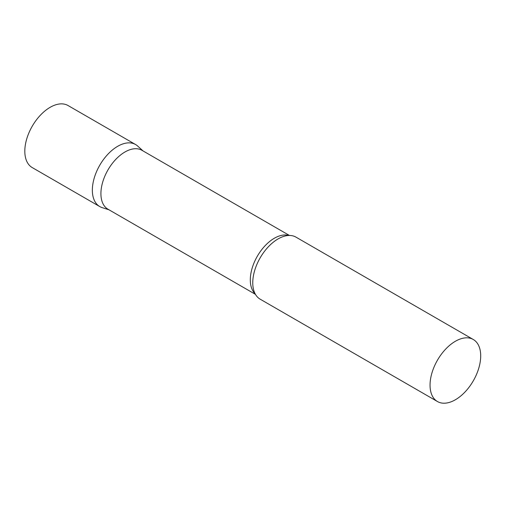 <?xml version="1.0" encoding="UTF-8"?>
<svg xmlns="http://www.w3.org/2000/svg" width="506" height="506" viewBox="0 0 506 506"><rect width="100%" height="100%" fill="white"/><g stroke="black" fill="none" stroke-linecap="round" stroke-linejoin="round"><path stroke-width="0.76" d="M99.771 206.575A35.818 20.676 -60 0 1 94.28 177.872A35.818 20.676 -60 0 1 117.677 146.31A35.818 20.676 -60 0 1 135.589 144.533L68.051 105.539A35.818 20.676 -60 0 0 50.138 107.316A35.818 20.676 -60 0 0 26.742 138.878A35.818 20.676 -60 0 0 32.232 167.581L99.771 206.575M289.457 235.467L141.958 150.307A34.003 19.633 120 0 0 115.754 159.415A34.003 19.633 120 0 0 100.915 193.634A34.003 19.633 120 0 0 107.955 209.199L255.454 294.359M143.021 150.921L137.683 146.063A35.818 20.676 120 0 0 109.467 152.629A35.818 20.676 120 0 0 92.351 190.174A35.818 20.676 120 0 0 102.142 207.618L109.018 209.819M473.281 339.501L295.991 237.143A35.818 20.676 120 0 0 283.164 236.58A35.818 20.676 120 0 0 252.76 282.784A35.818 20.676 120 0 0 253.272 288.357A35.818 20.676 120 0 0 260.173 299.179L437.462 401.536A35.818 20.676 120 0 0 465.065 391.941A35.818 20.676 120 0 0 480.7 355.895A35.818 20.676 120 0 0 473.281 339.501A35.818 20.676 120 0 0 445.678 349.096A35.818 20.676 120 0 0 430.043 385.142A35.818 20.676 120 0 0 437.462 401.536M288.812 235.473A34.003 19.633 120 0 0 263.613 247.358A34.003 19.633 120 0 0 250.306 279.888A34.003 19.633 120 0 0 255.138 293.796"/></g></svg>
